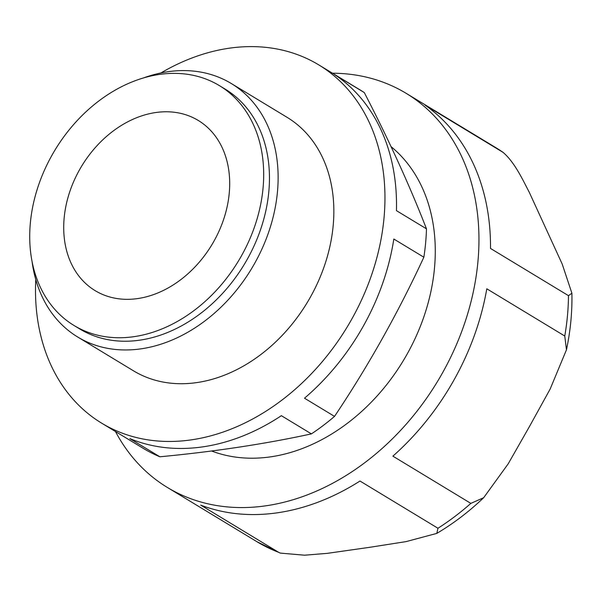 <?xml version="1.0" encoding="UTF-8"?>
<svg xmlns="http://www.w3.org/2000/svg" width="602" height="602" viewBox="0 0 602 602"><rect width="100%" height="100%" fill="white"/><g stroke="black" fill="none" stroke-linecap="round" stroke-linejoin="round"><path stroke-width="0.9" d="M159.876 456.783C214.462 451.62 264.97 443.983 311.4 433.884L281.367 415.689A209.466 160.117 121.2 0 1 129.844 438.595L159.876 456.783A209.466 160.117 121.2 0 1 143.291 448.385L101.708 423.191A209.466 160.117 121.2 0 1 35.766 279.531M426.472 228.835C409.811 185.883 389.08 140.454 364.278 92.557L334.245 74.362A209.466 160.117 121.2 0 1 396.44 210.647L426.472 228.835A209.466 160.117 121.2 0 1 423.861 257.212C398.057 312.927 368.281 365.986 334.531 416.396A209.466 160.117 121.2 0 1 311.4 433.884M568.476 295.665L490.51 248.438A230.408 176.13 121.2 0 0 425.125 105.162L503.091 152.389C514.883 162.495 522.882 180.148 529.211 192.158L562.193 264.037L571.9 293.212L568.476 295.665A230.408 176.13 121.2 0 1 564.766 336.029L486.8 288.802A230.408 176.13 121.2 0 1 453.998 379.982A230.408 176.13 121.2 0 1 392.888 456.15L470.854 503.385A230.408 176.13 121.2 0 1 437.955 528.255L436.819 533.395L406.019 541.619L369.854 547.293L327.375 553.343L304.567 555.202L280.276 553.103L278.658 552.327A230.408 176.13 121.2 0 1 256.896 541.687L167.379 487.462A230.408 176.13 121.2 0 1 115.471 431.536M564.766 336.029L566.467 349.792L550.153 389.05L529.361 426.705L508.208 463.811L483.677 497.703L470.854 503.385M160.892 72.97A209.466 160.117 121.2 0 1 318.751 64.881A209.466 160.117 121.2 0 1 351.771 319.128A209.466 160.117 121.2 0 1 101.708 423.191M423.861 257.212L393.828 239.024A209.466 160.117 121.2 0 1 363.322 326.126A209.466 160.117 121.2 0 1 304.499 398.208L334.531 416.396M318.751 64.881L360.335 90.067A209.466 160.117 121.2 0 1 364.278 92.557M391.052 146.632A178.041 136.097 121.2 0 1 407.065 354.217A178.041 136.097 121.2 0 1 211.58 450.996M332.522 73.218A230.408 176.13 121.2 0 1 406.132 93.318A230.408 176.13 121.2 0 1 442.447 372.992A230.408 176.13 121.2 0 1 167.379 487.462M278.658 552.327L200.684 505.101A230.408 176.13 121.2 0 0 359.988 481.028L437.955 528.255M503.091 152.389L495.649 147.543A230.408 176.13 121.2 0 1 503.091 152.389M143.253 78.019A148.197 113.281 121.2 0 1 231.281 83.52L287.011 117.285A148.197 113.281 121.2 0 1 310.369 297.162A148.197 113.281 121.2 0 1 133.448 370.794L77.718 337.03A148.197 113.281 121.2 0 1 32.072 261.569M231.281 83.52A148.197 113.281 121.2 0 1 254.638 263.405A148.197 113.281 121.2 0 1 77.718 337.03M219.361 85.604L225.133 89.104A140.236 107.194 121.2 0 1 247.234 259.327A140.236 107.194 121.2 0 1 79.818 329.001L74.046 325.501A140.236 107.194 121.2 0 1 55.015 150.011A140.236 107.194 121.2 0 1 219.361 85.604A140.236 107.194 121.2 0 1 241.462 255.827A140.236 107.194 121.2 0 1 74.046 325.501M213.928 241.221A99.496 76.055 121.2 0 1 95.154 290.653A99.496 76.055 121.2 0 1 81.654 166.152A99.496 76.055 121.2 0 1 198.254 120.453A99.496 76.055 121.2 0 1 213.928 241.221M566.467 349.792C570.493 330.701 572.299 311.836 571.9 293.212M436.811 533.395C453.457 523.529 469.078 511.632 483.677 497.703M280.276 553.103L256.896 541.687M495.649 147.543L406.132 93.318"/></g></svg>

